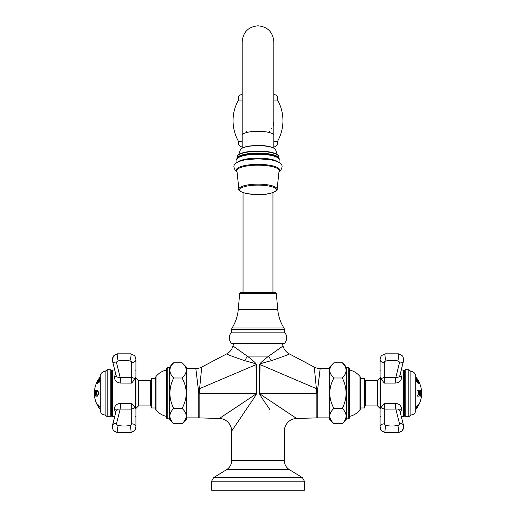 <?xml version="1.0" encoding="UTF-8"?>
<svg xmlns="http://www.w3.org/2000/svg" width="516" height="516" viewBox="0 0 516 516"><rect width="100%" height="100%" fill="white"/><g stroke="black" fill="none" stroke-linecap="round" stroke-linejoin="round"><path stroke-width="0.77" d="M211.612 490.2L304.388 490.2L304.388 481.183L302.37 477.584L213.63 477.584L211.612 481.183L211.612 490.2M269.642 409.311L266.43 404.538C261.728 397.797 259.374 394.024 259.374 393.211L259.677 364.535C259.542 363.645 262.573 360.839 268.759 356.105A12.648 4.631 -118.4 0 0 271.268 360.697C262.786 362.845 259.038 364.135 260.025 364.56L316.385 388.651L314.263 367.076L289.328 353.899C289.347 354.266 283.323 356.537 271.268 360.697C283.323 356.537 289.347 354.266 289.328 353.899A12.648 12.648 161.8 0 1 283.026 345.991L268.759 356.105L247.241 356.105A12.648 4.631 -61.6 0 1 244.732 360.697C232.677 356.537 226.659 354.266 226.672 353.899A12.648 12.648 18.2 0 0 232.98 345.991L247.241 356.105C253.433 360.839 256.458 363.645 256.323 364.535L256.633 393.211C256.626 394.024 254.272 397.797 249.57 404.538L231.645 431.105L231.645 460.672L284.355 460.672C284.477 464.548 286.161 467.548 289.405 469.67L302.37 477.584M246.358 409.311L231.645 431.105A12.648 12.648 -135 0 0 219.358 418.463L249.157 398.629C254.104 395.411 256.497 393.605 256.329 393.211L198.783 393.211L198.783 417.883L219.358 418.463L240.927 404.157M284.316 332.149L231.684 332.149A7.927 7.927 0 0 0 231.658 343.45L284.342 343.45A7.927 7.927 0 0 0 284.316 332.149L284.316 329.408A2.657 2.657 0 0 0 283.916 328.008A42.17 42.17 0 0 1 277.731 309.432L276.344 293.617A1.309 1.309 0 0 0 275.041 292.424L240.959 292.424A1.309 1.309 0 0 0 239.656 293.617L276.344 293.617M231.684 332.149L231.684 329.408A2.657 2.657 0 0 1 232.084 328.008A42.17 42.17 0 0 0 238.276 309.432L239.656 293.617M272.951 292.424L272.951 192.636M243.049 192.636L243.049 292.424M242.185 146.931A4.218 4.218 0 0 1 238.457 141.332A42.17 42.17 0 0 1 238.457 100.033A4.218 4.218 0 0 1 241.791 94.473A105.425 105.425 0 0 1 242.185 94.409M273.815 146.931A4.218 4.218 0 0 0 277.543 141.332L273.815 141.332M242.185 141.332L238.457 141.332M277.543 141.332A42.17 42.17 0 0 0 277.543 100.033L273.815 100.033M242.185 100.033L238.457 100.033M277.543 100.033A4.218 4.218 0 0 0 274.209 94.473A105.425 105.425 0 0 0 273.815 94.409M274.46 148.556A17.331 4.483 180 0 0 258 145.48A17.331 4.483 180 0 0 241.54 148.556M277.853 157.857A20.24 5.237 180 0 0 258 153.645A20.24 5.237 180 0 0 238.153 157.857M236.915 162.585L236.915 159.696C234.696 158.934 243.359 152.904 258.039 153.613L270.287 154.671C277.221 156.477 280.156 158.148 279.085 159.696A21.085 5.457 180 0 0 258 154.239A21.085 5.457 180 0 0 236.915 159.696M279.085 162.585L279.085 159.696M236.973 171.235A21.595 5.592 0 0 1 236.405 169.964A21.595 5.592 180 0 1 258 164.372A21.595 5.592 180 0 1 279.595 169.964A21.595 5.592 0 0 1 279.027 171.235M256.323 364.535L199.615 388.651L201.737 367.076L226.672 353.899C226.659 354.266 232.677 356.537 244.732 360.697C253.214 362.845 256.962 364.135 255.975 364.56L256.633 393.211M201.737 367.076A12.648 12.648 -83.1 0 1 195.828 368.54L198.783 393.211M186.315 368.54L195.828 368.54L198.273 388.793A12.648 2.251 -5.9 0 0 199.615 388.651L199.144 393.211L199.144 417.883M186.315 417.883L198.783 417.883M182.096 362.78C187.572 367.85 187.572 372.92 182.096 377.996C187.572 388.135 187.572 398.281 182.096 408.427C187.572 413.497 187.572 418.573 182.096 423.642L186.315 419.424L186.315 366.992L182.096 362.78L173.66 362.78C168.68 367.85 168.68 372.92 173.66 377.996L172.196 376.525M182.096 423.642L173.66 423.642L171.189 420.733M182.096 408.427L173.66 408.427C168.68 413.497 168.68 418.573 173.66 423.642A21.085 21.085 0 0 1 169.448 418.831L167.803 418.831L167.803 367.592L169.448 367.592A21.085 21.085 0 0 1 173.66 362.78L171.202 365.676M182.096 377.996L173.66 377.996C168.68 388.135 168.68 398.281 173.66 408.427M169.448 367.592L169.448 418.831M167.803 367.592A1.309 1.309 0 0 0 166.494 368.901L166.494 417.521A1.309 1.309 0 0 0 167.803 418.831M166.494 416.406A18.473 18.473 0 0 1 156.032 409.962L156.032 376.461A18.473 18.473 0 0 1 166.494 370.017M156.032 376.461A1.309 1.309 0 0 0 155.742 377.28L155.742 409.143A1.309 1.309 0 0 0 156.032 409.962M155.742 378.454L151.523 378.454L151.523 407.969L155.742 407.969M151.523 380.885L150.678 380.885M151.523 405.531L150.678 405.531M138.449 405.924L138.449 380.498L150.678 380.498L150.678 405.924L138.449 405.924L135.921 408.453M135.921 377.106L135.076 378.699L131.703 377.319L131.703 362.593A4.218 2.98 -0 0 0 135.921 359.613L135.921 409.311L135.502 408.259L135.921 409.311L135.921 426.809L135.921 415.98L135.502 416.406M115.649 412.736L114.481 409.614C114.307 406.092 116.203 404.002 120.17 403.357L131.703 403.318L135.076 407.724M135.076 378.699L131.703 383.104L120.17 383.046C116.371 382.401 114.475 380.324 114.481 376.809L115.629 373.603M116.145 411.013C116.3 409.601 117.642 408.949 120.17 409.059A4.902 1.051 87.9 0 0 120.17 403.357M116.19 410.555L112.469 425.494A4.218 2.935 -166 0 1 116.558 423.533L120.17 409.059L131.703 409.098L135.024 407.73A2.928 2.909 158.7 0 1 134.973 407.614M113.559 356.124L112.307 359.613C113.23 355.95 112.572 355.917 117.513 353.828L130.716 353.828C135.573 355.847 135.024 355.976 135.921 359.613L135.921 370.436L135.502 370.017M131.703 383.104L131.703 377.319L120.17 377.383A4.831 1.232 -87.5 0 1 120.17 383.046M131.703 362.593A2.406 1.703 180 0 0 129.922 360.955A22.349 15.803 180 0 0 118.299 360.955A2.406 1.703 180 0 0 116.558 362.89L120.17 377.383C117.629 377.551 116.281 376.893 116.145 375.409M114.733 370.017L112.514 370.017L112.514 416.406L112.095 415.98L112.095 370.436L112.095 374.442L111.462 374.442M111.462 416.09L111.462 370.333L110.83 369.701L110.83 416.722L111.462 416.09M105.135 415.032L105.135 371.391C102.671 371.63 101.046 372.933 100.272 375.287L100.272 411.129C101.046 413.49 102.665 414.787 105.135 415.032L107.205 416.722L110.83 416.722M100.272 411.129L100.272 375.287M99.053 393.211L97.453 396.165L96.144 396.165A24.078 24.078 0 0 1 96.053 395.32L96.137 394.759A23.949 23.949 0 0 1 96.15 391.45L96.073 390.889A24.078 24.078 0 0 1 96.144 390.257L97.453 390.257L99.053 393.211M95.408 390.257L95.447 390.257A24.762 24.762 0 0 0 95.383 390.889L95.518 391.567L95.337 390.889A24.807 24.807 0 0 1 95.408 390.257L96.066 390.257A24.155 24.155 0 0 0 95.989 390.973L95.737 391.567A24.355 24.355 0 0 0 95.686 393.843L95.208 396.165L94.621 393.843A25.426 25.426 0 0 1 94.667 391.567L94.634 390.889A25.503 25.503 0 0 1 94.699 390.257L95.125 390.257A25.09 25.09 0 0 0 95.054 390.889L94.867 391.567A25.22 25.22 0 0 0 94.821 393.843C95.034 395.462 95.234 395.462 95.428 393.843C95.234 395.462 95.034 395.462 94.821 393.843M94.441 392.289A25.607 24.065 180 0 0 94.428 393.211A25.607 24.065 180 0 0 94.434 393.424L94.389 393.424A25.652 24.104 180 0 1 94.389 393.211A25.652 24.104 180 0 1 94.415 391.928A25.652 24.104 180 0 1 94.454 391.296A25.607 24.065 0 0 1 94.557 390.257A25.594 24.052 0 0 0 94.447 393.211A25.594 24.052 0 0 0 94.512 394.43L94.667 395.32A25.458 25.458 0 0 0 94.751 396.165L94.563 396.165A25.645 25.645 0 0 1 94.48 395.32L94.434 394.521A25.652 24.104 180 0 1 94.422 394.263L94.46 394.263A25.607 24.065 180 0 0 94.473 394.521L94.48 395.32M98.795 407.588L98.814 407.588A25.323 23.794 0 0 1 98.55 407.208L98.543 407.208A25.239 23.717 180 0 1 98.15 406.595A25.239 23.717 180 0 1 97.963 406.279A25.323 23.794 0 0 1 97.724 405.86A25.336 23.807 0 0 0 98.84 407.627L99.13 408.014A25.619 25.619 0 0 0 99.401 408.388L99.356 408.388A25.652 25.652 0 0 1 99.085 408.014L98.859 407.685A25.239 23.717 180 0 1 98.795 407.588L98.795 407.588A25.652 25.652 0 0 0 100.078 409.323M97.898 405.628L97.95 405.653A25.445 25.407 -0 0 0 98.324 406.286A21.956 1.148 180 0 0 98.285 406.298L99.175 408.027A25.632 25.594 180 0 1 98.737 407.395A21.324 1.116 0 0 1 98.756 407.382L97.898 405.628L98.737 407.395M98.285 406.298L97.898 405.976M97.853 404.46L97.95 404.447A25.445 24.458 -0 0 0 98.324 405.054A21.956 6.05 180 0 0 98.285 405.125L99.272 406.492L99.175 407.227A25.632 24.639 180 0 1 98.737 406.621A21.324 5.876 0 0 1 98.756 406.55L99.04 406.369L97.898 405.331L97.95 404.447M98.285 405.125L97.898 405.131M98.756 406.55L99.04 406.369L98.453 406.195L99.091 406.369L98.453 406.195M94.557 390.257L94.557 390.257A25.652 25.652 0 0 1 97.705 380.589A22.343 0.974 180 0 1 97.711 380.576A25.639 25.613 0 0 1 97.93 380.195L98.053 379.982A25.645 25.619 0 0 1 99.001 378.525L99.162 378.299A25.639 25.613 0 0 1 99.343 378.047A20.711 0.903 0 0 0 99.336 378.06A20.711 0.903 0 0 0 99.343 378.125L98.421 379.473A21.633 0.942 180 0 1 98.408 379.428L98.375 379.473A25.652 25.626 180 0 0 98.046 380.008L97.917 380.234A25.652 25.626 0 0 0 97.698 380.615A22.343 0.974 180 0 1 97.705 380.589L97.711 380.576M95.473 391.567A24.62 24.62 0 0 0 95.428 393.843L95.473 393.843A24.575 24.575 0 0 1 95.518 391.567M98.492 380.111C97.414 381.563 97.414 381.356 98.492 379.505C99.614 378.067 99.614 378.273 98.492 380.111C97.414 381.563 97.414 381.356 98.492 379.505C99.614 378.067 99.614 378.273 98.492 380.111M98.169 380.814A25.639 23.046 0 0 1 98.879 379.834L99.169 379.37A25.632 23.039 0 0 1 99.356 379.144A20.711 9.082 0 0 0 99.336 379.847L98.304 381.156A23.033 20.324 0 0 0 98.001 381.982L97.963 382.182A25.613 23.02 180 0 0 97.743 382.524A22.343 9.791 180 0 1 97.711 382.208A24.129 23.394 180 0 1 98.292 380.937L98.304 380.905A21.73 9.527 180 0 1 98.304 380.86L98.279 380.879A25.652 23.052 180 0 0 98.156 381.053L97.917 381.517A25.652 23.059 180 0 0 97.698 381.859A22.343 9.791 180 0 1 97.718 381.414A25.632 23.039 0 0 1 97.937 381.072L98.221 380.814L97.937 381.072M97.782 382.459A22.291 9.772 180 0 1 97.756 382.208A24.084 23.349 180 0 1 98.343 380.937L98.356 380.905A21.685 9.507 180 0 1 98.356 380.86L98.279 380.879M99.111 380.937L99.188 381.066A20.859 12.842 180 0 0 99.175 381.311L99.149 381.369A25.607 20.182 0 0 0 98.253 382.433L98.201 382.433A25.652 20.214 0 0 1 99.098 381.369L99.124 381.311A20.911 12.874 180 0 1 99.136 381.066L99.027 380.943A23.8 23.626 180 0 1 99.117 380.776A24.871 13.119 0 0 1 99.356 380.582A20.711 12.752 0 0 0 99.356 381.982A24.871 23.678 180 0 0 99.117 382.33A23.8 2.902 180 0 0 99.027 382.35L99.136 381.937A20.911 12.874 180 0 1 99.124 381.698L99.098 381.705A25.652 20.214 180 0 0 98.201 382.769L97.924 383.311A25.645 20.208 180 0 0 97.705 383.614A22.343 13.751 180 0 1 97.705 382.937A25.645 20.208 0 0 1 97.924 382.64L98.201 382.433L97.924 382.64M99.356 380.627A24.826 13.1 0 0 0 99.169 380.776A23.755 23.581 180 0 0 99.078 380.937L99.027 380.943M99.078 382.35L99.188 381.937A20.859 12.842 180 0 1 99.175 381.698L99.098 381.705M96.144 390.257L96.189 390.257A24.033 24.033 0 0 0 96.118 390.889L96.195 391.45A23.904 23.904 0 0 0 96.182 394.759L96.053 395.32M96.144 396.165L96.189 396.165A24.033 24.033 0 0 1 96.099 395.32M97.008 390.889L98.246 392.05L98.24 394.16L97.408 395.32L98.188 394.16L98.195 392.05L97.382 390.889L96.84 391.102A23.291 23.291 0 0 0 96.821 395.108L97.363 395.32M96.989 395.32L97.408 395.32M94.744 390.257A25.465 25.465 0 0 0 94.68 390.889L94.705 391.567A25.381 25.381 0 0 0 94.66 393.843L95.228 396.159M95.473 393.843C95.279 395.456 95.079 395.456 94.867 393.843M94.563 396.165L94.602 396.165A25.607 25.607 0 0 1 94.518 395.32M94.383 393.424L94.389 393.424A25.652 25.652 0 0 1 94.415 391.928M98.543 380.111C99.665 378.273 99.665 378.067 98.543 379.505C97.466 381.356 97.466 381.563 98.543 380.111M98.517 379.641C99.324 378.583 99.324 378.692 98.517 379.97C97.756 381.04 97.756 380.931 98.517 379.641M98.466 379.641C97.705 380.931 97.705 381.04 98.466 379.97C99.272 378.692 99.272 378.583 98.466 379.641C97.705 380.931 97.705 381.04 98.466 379.97C99.272 378.692 99.272 378.583 98.466 379.641M97.743 381.782A22.291 9.772 180 0 1 97.769 381.414A25.587 23.001 0 0 1 97.988 381.072M98.221 380.814A25.6 23.007 0 0 1 98.93 379.834L99.22 379.37A25.587 23.001 0 0 1 99.343 379.215M98.524 380.847L99.188 379.963A20.853 9.14 180 0 1 99.182 379.744L99.104 379.763A25.652 23.052 180 0 0 98.498 380.569L98.472 380.621A21.569 9.456 0 0 0 98.472 380.847L98.537 380.885M98.472 380.847L99.136 379.963A20.904 9.165 180 0 1 99.13 379.744L99.104 379.763M97.75 383.549A22.291 13.726 180 0 1 97.75 382.937A25.607 20.176 0 0 1 97.969 382.646M99.053 378.525L99.214 378.299A25.6 25.574 0 0 1 99.343 378.125A25.613 25.613 0 0 0 99.182 378.351M98.446 379.428A25.6 25.574 0 0 1 98.601 379.195L99.143 378.376A20.904 0.909 180 0 1 99.136 378.351L99.104 378.389A25.652 25.626 180 0 0 98.608 379.118L98.575 379.163A21.459 0.935 0 0 0 98.582 379.195A25.613 25.613 0 0 0 98.446 379.428L98.408 379.428M97.95 405.628L97.943 406.053M98.504 406.956L99.091 407.524L98.453 406.956M99.253 408.04L99.227 408.027A25.587 25.555 180 0 1 98.93 407.601M98.588 406.634L97.95 405.976L98.588 406.634M97.963 404.467L98.504 406.195M99.201 407.208L99.201 407.208A25.587 24.594 180 0 1 98.788 406.621A21.272 5.863 0 0 1 98.795 406.595L98.737 406.621M98.588 405.408L97.95 405.131L98.588 405.408M275.073 404.157L296.648 418.463A12.648 12.648 -45 0 0 284.355 431.105L284.355 460.672M259.677 364.535L260.025 364.56L259.671 393.211C259.509 393.605 261.896 395.411 266.849 398.629L296.648 418.463L316.856 417.883L316.856 393.211L317.217 393.211L317.217 417.883L329.685 417.883M329.685 368.54L320.178 368.54L317.727 388.793A12.648 2.251 -174.1 0 1 316.385 388.651L316.856 393.211L259.374 393.211M314.263 367.076A12.648 12.648 -96.9 0 0 320.178 368.54L317.217 393.211M333.904 423.642C328.434 418.573 328.434 413.497 333.904 408.427C328.434 398.281 328.434 388.135 333.904 377.996C328.434 372.92 328.434 367.85 333.904 362.78L329.685 366.992L329.685 419.424L333.904 423.642L342.34 423.642C347.32 418.573 347.32 413.497 342.34 408.427L343.804 409.891M333.904 362.78L342.34 362.78L344.811 365.689M333.904 377.996L342.34 377.996C347.32 372.92 347.32 367.85 342.34 362.78A21.085 21.085 0 0 1 346.558 367.592L348.203 367.592L348.203 418.831L346.558 418.831A21.085 21.085 0 0 1 342.34 423.642L344.804 420.746M333.904 408.427L342.34 408.427C347.32 398.281 347.32 388.135 342.34 377.996M346.558 418.831L346.558 367.592M348.203 418.831A1.309 1.309 0 0 0 349.506 417.521L349.506 368.901A1.309 1.309 0 0 0 348.203 367.592M349.506 370.017A18.473 18.473 0 0 1 359.968 376.461L359.968 409.962A18.473 18.473 0 0 1 349.506 416.406M359.968 409.962A1.309 1.309 0 0 0 360.258 409.143L360.258 377.28A1.309 1.309 0 0 0 359.968 376.461M360.258 407.969L360.258 378.454L364.477 378.454L364.477 407.969L360.258 407.969M364.477 405.531L365.322 405.531M364.477 380.885L365.322 380.885M377.551 380.498L377.551 405.924L365.322 405.924L365.322 380.498L377.551 380.498L380.079 377.964M380.079 409.311L380.924 407.724L384.297 409.098L384.297 423.823A4.218 2.98 180 0 0 380.079 426.809L380.079 370.436L380.505 370.017M380.505 378.163L380.079 377.106L380.924 378.699L380.505 378.163L380.505 408.259M400.352 373.687L401.519 376.809C401.687 380.337 399.797 382.421 395.837 383.065L384.297 383.104L380.976 378.692A2.928 2.909 -21.3 0 1 381.027 378.808M380.924 407.724L384.297 403.318L395.83 403.377C399.629 404.015 401.525 406.092 401.519 409.614L400.371 412.819M399.861 375.409C399.7 376.822 398.358 377.467 395.837 377.364A4.902 1.051 -92.1 0 0 395.837 383.065M399.81 375.867L403.531 360.929A4.218 2.935 14 0 1 399.442 362.89L395.837 377.364L384.297 377.325L380.976 378.692M399.442 362.89A2.406 1.703 180 0 0 397.701 360.955A22.349 15.803 180 0 0 386.078 360.955A2.406 1.703 180 0 0 384.297 362.593A4.218 2.98 180 0 1 380.079 359.613L380.079 377.106M402.448 430.299L403.693 426.809C402.77 430.467 403.428 430.505 398.487 432.589L385.284 432.589C380.427 430.576 380.976 430.447 380.079 426.809L380.079 415.98L380.505 416.406M384.297 403.318L384.297 409.098L395.83 409.04A4.831 1.232 92.5 0 1 395.83 403.377M384.297 423.823A2.406 1.703 0 0 0 386.078 425.468A22.349 15.803 0 0 0 397.701 425.468A2.406 1.703 0 0 0 399.442 423.533L395.83 409.04C398.371 408.872 399.719 409.523 399.861 411.013M404.538 374.442L403.905 374.442L403.905 415.98L403.905 411.974L404.538 411.974M404.538 393.211L404.538 416.09L405.17 416.722L405.17 369.701L404.538 370.333L404.538 393.211M408.801 369.701L410.865 371.391L410.865 415.032L408.801 416.722L408.801 369.701L405.17 369.701M415.728 375.287L415.728 411.129L415.728 375.287C414.954 372.933 413.335 371.63 410.865 371.391M421.23 393.211C421.327 397.062 421.449 397.062 421.598 393.211C421.695 391.876 421.217 387.6 421.23 393.211M421.617 393.211C421.566 395.598 421.501 395.598 421.424 393.211C421.501 390.818 421.566 390.818 421.617 393.211L421.32 393.785A25.503 15.145 0 0 1 421.462 395.114L421.488 395.32A25.613 25.613 0 0 1 421.404 396.165L421.256 396.165A25.29 19.292 180 0 0 421.101 393.869L420.998 393.947A25.045 25.045 0 0 1 420.985 394.405L421.037 395.32A25.155 25.155 0 0 1 420.946 396.165L420.366 396.165A24.581 24.581 0 0 0 420.456 395.32L420.669 394.405A24.729 24.729 0 0 0 420.656 391.805L420.437 390.889A24.581 24.581 0 0 0 420.366 390.257L421.185 390.257L421.275 393.785A25.465 15.119 0 0 1 421.424 395.114L421.462 395.114M419.734 393.211A23.768 23.768 0 0 1 419.708 394.263L419.476 394.263A23.536 23.536 0 0 0 419.489 393.953L419.308 393.527L418.928 393.953A22.975 22.975 0 0 1 418.908 394.437L419.218 395.32A23.349 23.349 0 0 1 419.127 396.165L417.657 396.165A21.898 21.898 0 0 0 417.76 395.32L418.283 394.437A22.349 22.349 0 0 0 418.27 391.741L417.825 390.889A21.982 21.982 0 0 0 417.747 390.257L419.914 390.257A25.316 18.066 0 0 1 420.282 391.096A24.671 17.28 180 0 1 420.14 391.631L418.882 391.521A22.975 22.975 0 0 1 418.928 392.47L419.147 392.889L419.489 392.47A23.536 23.536 0 0 0 419.476 392.154L419.708 392.154A23.768 23.768 0 0 1 419.734 393.211M415.922 409.323A25.652 25.652 0 0 0 417.205 407.588L417.199 407.588A25.278 23.755 180 0 1 417.134 407.685L416.909 408.014A25.652 25.652 0 0 1 416.638 408.388L416.606 408.388A25.619 25.619 0 0 0 416.876 408.014L417.167 407.627A25.323 23.794 0 0 0 418.283 405.86A25.652 25.652 0 0 0 421.507 395.604M416.644 408.388A25.652 25.652 0 0 0 416.915 408.014M417.18 407.118A25.639 25.078 -0 0 0 417.883 406.047L418.108 405.602A25.632 25.071 -0 0 0 418.257 405.357A22.317 4.638 0 0 1 418.276 405.692L417.354 407.143A23.065 17.125 0 0 1 416.947 407.846L416.87 407.988A25.613 25.052 180 0 1 416.593 408.356A20.679 4.302 180 0 0 416.631 408.208A23.93 21.092 180 0 0 417.347 407.047L417.354 407.027A21.388 4.451 180 0 0 417.354 407.008L417.321 407.04A25.652 25.09 180 0 1 417.192 407.227L416.915 407.672A25.652 25.09 180 0 1 416.644 408.04A20.679 4.302 180 0 0 416.612 407.833A25.632 25.071 0 0 0 416.889 407.459L417.18 407.118M417.347 407.188L417.728 406.621M417.102 406.215A25.645 23.426 0 0 0 417.96 405.002L418.121 404.654A25.639 23.42 0 0 0 418.263 404.421A22.317 9.075 0 0 1 418.276 404.983L416.638 407.324A20.679 8.411 180 0 0 416.625 406.737A25.639 23.42 0 0 0 416.902 406.389L416.909 406.389M416.941 378.912L416.825 378.802A25.6 25.284 180 0 0 416.644 378.55A20.743 3.244 0 0 0 416.696 378.383A25.645 25.329 0 0 1 416.883 378.634L417.096 378.983A25.2 21.556 0 0 1 417.696 379.808A25.058 24.394 -0 0 0 416.818 378.428A24.987 21.375 0 0 1 417.689 379.641A25.252 24.587 -0 0 0 417.083 378.699L416.87 378.415A25.639 25.323 180 0 0 416.689 378.17A20.743 3.244 0 0 0 416.644 378.047A25.6 25.284 0 0 1 416.825 378.293L416.941 378.473A25.297 24.626 180 0 1 418.321 380.718A25.11 21.479 180 0 0 417.534 379.499A25.11 24.445 180 0 1 418.321 380.885A25.297 21.64 180 0 0 416.941 378.912L416.831 378.802M417.934 381.363A25.632 23.762 180 0 0 416.986 380.008L416.825 379.853A25.626 23.762 180 0 0 416.638 379.615A20.711 7.759 0 0 0 416.67 378.97L416.863 379.015A23.194 20.079 180 0 1 416.98 379.234L416.941 379.305A20.982 7.863 180 0 1 416.941 379.666L417.031 379.828A25.645 23.781 0 0 1 417.289 380.182L417.347 380.228A21.388 8.011 0 0 0 417.347 379.911L417.309 379.763A23.381 9.133 0 0 1 417.367 379.821A25.639 23.775 0 0 1 417.573 380.111A23.949 22.046 180 0 1 417.637 380.24L417.592 380.311A21.633 8.101 180 0 1 417.592 380.563L417.67 380.731A25.645 23.781 0 0 1 417.954 381.156L418.031 381.227A22.072 8.269 0 0 0 418.031 380.931L417.857 380.434A22.601 3.025 0 0 1 417.921 380.466A25.084 24.858 180 0 1 418.283 381.143A22.343 8.372 180 0 1 418.276 381.963A25.626 23.762 180 0 0 418.057 381.608L417.934 381.363M416.67 378.97L416.812 379.015A23.143 20.04 180 0 1 416.928 379.234L416.889 379.305A20.93 7.843 180 0 1 416.889 379.666L416.941 379.666M418.025 381.24L417.908 381.156A25.607 23.742 0 0 0 417.618 380.731L417.541 380.563A21.582 8.082 180 0 0 417.547 380.311L417.592 380.24A23.904 22.007 180 0 0 417.521 380.111A25.6 23.736 0 0 0 417.321 379.821A23.336 9.12 0 0 1 417.321 379.821L417.296 379.763M417.85 382.956A25.639 20.743 180 0 0 417.173 382.111L416.851 381.943A25.619 20.73 180 0 0 416.638 381.705A20.711 12.171 0 0 0 416.67 381.285A24.142 7.056 0 0 1 417.857 381.937A25.639 20.743 180 0 0 417.18 381.092L416.883 380.931A25.652 20.75 180 0 0 416.67 380.692A20.711 12.171 0 0 0 416.625 380.144A25.613 20.724 0 0 1 416.838 380.382L417.173 380.943A25.632 20.737 0 0 1 417.844 381.788L418.089 381.956A25.613 20.724 0 0 1 418.263 382.195A22.343 13.132 180 0 1 418.295 382.614A24.329 7.108 180 0 0 417.186 381.963A25.645 20.75 0 0 1 417.857 382.808L418.134 382.969A25.652 20.75 0 0 1 418.302 383.207A22.343 13.132 180 0 1 418.27 383.756A25.619 20.73 180 0 0 418.102 383.517L417.85 382.956M417.173 382.111L416.851 381.943M417.186 381.963L417.134 381.963A25.6 20.711 0 0 1 417.812 382.808L418.134 382.969M418.308 380.615A22.343 0.974 180 0 0 418.295 380.589A25.639 25.613 -0 0 0 418.07 380.195L417.947 379.982A25.645 25.619 -0 0 0 416.999 378.525L416.838 378.299A25.639 25.613 -0 0 0 416.657 378.047A20.711 0.903 0 0 1 416.664 378.06A20.711 0.903 0 0 1 416.67 378.067A25.652 25.652 0 0 0 415.922 377.099M418.295 380.589A22.343 0.974 180 0 0 418.289 380.576A25.652 25.652 0 0 1 421.507 390.818M421.185 390.257L421.275 393.785M421.03 393.824L420.959 393.947A25 25 0 0 1 420.94 394.405L420.992 395.32A25.116 25.116 0 0 1 420.908 396.165L420.946 396.165M421.424 395.114L421.449 395.32A25.568 25.568 0 0 1 421.366 396.165M421.262 393.166L420.966 393.037A25 25 0 0 0 420.869 391.018L420.914 391.018A25.045 25.045 0 0 1 421.011 393.037L420.933 390.896M419.476 392.154L419.663 392.154A23.723 23.723 0 0 1 419.663 394.263L419.708 394.263M419.308 393.527L418.882 393.953A22.93 22.93 0 0 1 418.863 394.437L419.173 395.32A23.304 23.304 0 0 1 419.076 396.165L419.127 396.165M419.798 391.315L418.831 391.521A22.93 22.93 0 0 1 418.882 392.47L419.308 392.889M419.914 390.257L419.869 390.257A25.271 18.041 0 0 1 420.237 391.096A24.626 17.247 180 0 1 420.114 391.567M417.676 379.808A25.065 24.407 180 0 1 418.005 380.389M417.231 379.054A24.949 21.337 0 0 1 417.637 379.641L417.689 379.641M416.689 378.434A25.607 25.29 0 0 1 416.831 378.634L417.044 378.983A25.155 21.517 0 0 1 417.644 379.808L417.696 379.808M417.883 380.492A25.045 24.82 180 0 1 418.231 381.143A22.291 8.353 180 0 1 418.231 381.898M417.328 380.228L417.238 380.182A25.607 23.742 0 0 0 416.98 379.828L416.889 379.666M418.037 382.995L418.089 382.995A25.607 20.717 0 0 1 418.257 383.207A22.291 13.1 180 0 1 418.224 383.691M416.638 380.208A25.574 20.692 0 0 1 416.786 380.382L417.122 380.943A25.587 20.705 0 0 1 417.792 381.788L418.044 381.956A25.574 20.692 0 0 1 418.212 382.195A22.291 13.1 180 0 1 418.244 382.582M416.664 381.311A24.097 7.043 0 0 1 417.805 381.937L417.857 381.937M416.799 381.943L417.128 382.111L416.799 381.943M418.037 406.279L418.037 406.279A25.278 23.755 180 0 1 417.457 407.208L417.457 407.208A25.239 23.717 180 0 0 417.85 406.595A25.239 23.717 180 0 0 418.037 406.279M417.141 407.227L416.863 407.672A25.613 25.052 180 0 1 416.638 407.975M417.354 407.143L417.302 407.143A23.02 17.086 0 0 1 416.896 407.846L416.818 407.988A25.568 25.013 180 0 1 416.625 408.246M418.063 406.047L418.276 405.692M417.502 406.853L417.483 406.866A21.511 4.47 0 0 0 417.476 406.75L417.502 406.698A25.607 25.052 180 0 0 418.05 405.828L418.102 405.828A25.652 25.09 180 0 1 417.554 406.698L417.521 406.75A21.562 4.483 0 0 1 417.528 406.853L418.128 405.898A22.162 4.605 180 0 0 418.121 405.795L418.121 405.789M416.58 407.324L418.276 404.983M418.224 404.492A22.265 9.056 0 0 1 418.224 404.983M417.463 405.905L417.457 405.95A25.652 23.433 180 0 1 416.889 406.718L416.825 406.834A20.859 8.488 0 0 1 416.825 406.982L417.515 406.06A21.549 8.766 180 0 0 417.515 405.905L417.412 405.95A25.613 23.394 180 0 1 416.838 406.718L416.773 406.834A20.808 8.462 0 0 1 416.773 406.982M417.676 405.789L418.16 405.054A22.194 9.03 180 0 0 418.16 404.944L418.108 404.983A25.652 23.433 180 0 1 417.728 405.563L417.676 405.673A21.711 8.83 0 0 1 417.676 405.789L417.644 405.821M418.154 404.937L418.063 404.983A25.613 23.394 180 0 1 417.676 405.563L417.625 405.673A21.659 8.811 0 0 1 417.625 405.789M304.388 481.183L211.612 481.183M289.405 469.67L226.595 469.67L213.63 477.584M231.684 329.408L284.316 329.408M232.084 328.008L283.916 328.008M238.276 309.432L277.731 309.432M274.209 94.473L273.815 94.473M242.185 94.473L241.791 94.473M273.815 135.379A15.815 4.096 180 0 0 258 131.283A15.815 4.096 180 0 0 242.185 135.379L242.185 41.615C243.126 32.005 248.396 26.735 258 25.8C267.604 26.735 272.874 32.005 273.815 41.615L273.815 148.066M275.634 149.846C277.298 149.537 269.92 145.073 258 145.467C249.467 145.577 243.791 146.731 240.985 148.924L240.366 149.846A17.699 4.579 0 0 1 258 145.66A17.699 4.579 0 0 1 275.634 149.846L277.176 154.419M238.108 155.129A20.453 5.295 0 0 1 258 151.065A20.453 5.295 0 0 1 277.892 155.129M258 151.362A20.872 5.405 0 0 1 278.872 156.761L278.872 158.476A20.872 5.405 0 0 0 258 153.071A20.872 5.405 0 0 0 237.128 158.476L237.128 156.761A20.872 5.405 0 0 1 258 151.362M240.237 156.258A20.453 5.295 0 0 1 258 153.587A20.453 5.295 0 0 1 275.763 156.258M278.317 162.14A21.085 5.457 180 0 0 258 158.148A21.085 5.457 180 0 0 237.683 162.14M279.085 170.628A21.085 5.457 180 0 0 258 165.172A21.085 5.457 180 0 0 236.915 170.628A21.085 5.457 0 0 0 236.921 170.777L238.902 189.243A19.105 4.947 0 0 1 238.895 189.108A19.105 4.947 180 0 1 258 184.16A19.105 4.947 180 0 1 277.111 189.108A19.105 4.947 0 0 1 277.098 189.243L279.079 170.777A21.085 5.457 0 0 0 279.085 170.628M276.266 189.836A18.266 4.728 180 0 0 258 185.109A18.266 4.728 180 0 0 239.734 189.836A18.266 4.728 0 0 0 258 194.564A18.266 4.728 0 0 0 276.266 189.836M135.502 378.163L135.502 408.259M116.158 410.684A1.69 1.213 -1.9 0 0 114.481 409.607M116.558 423.533A2.406 1.703 0 0 0 118.299 425.468A22.349 15.803 0 0 0 129.922 425.468A2.406 1.703 0 0 0 131.703 423.823L131.703 403.318M131.703 423.823A4.218 2.98 0 0 1 135.921 426.809C135.024 430.447 135.573 430.576 130.716 432.589A4.218 0.774 -100.8 0 0 131.019 431.331A4.218 0.774 79.2 0 0 129.922 425.468M118.299 360.955A4.218 0.774 -100.8 0 1 117.203 355.092A4.218 0.774 79.2 0 1 117.513 353.828L130.716 353.828A4.218 0.774 100.8 0 1 131.019 355.092A4.218 0.774 -79.2 0 1 129.922 360.955M116.158 375.732A1.69 1.167 -1.8 0 1 114.481 376.809M116.558 362.89A4.218 2.935 166 0 1 112.469 360.929L116.197 375.893M110.83 369.701L107.205 369.701L107.205 416.722M112.514 416.406L114.733 416.406L112.307 426.809C113.236 430.473 112.572 430.499 117.513 432.589L130.716 432.589L117.513 432.589A4.218 0.774 -79.2 0 1 117.203 431.331A4.218 0.774 100.8 0 1 118.299 425.468M397.701 360.955A4.218 0.774 -79.2 0 0 398.797 355.092A4.218 0.774 100.8 0 0 398.487 353.828C403.435 355.917 402.764 355.95 403.693 359.613L401.267 370.017L403.486 370.017L403.486 416.406L401.267 416.406M399.842 375.738A1.69 1.213 178.1 0 0 401.519 376.809M384.297 362.593L384.297 383.104M397.701 425.468A4.218 0.774 79.2 0 1 398.797 431.331A4.218 0.774 -100.8 0 1 398.487 432.589L385.284 432.589A4.218 0.774 -79.2 0 1 384.981 431.331A4.218 0.774 100.8 0 1 386.078 425.468M399.842 410.684A1.69 1.167 178.2 0 1 401.519 409.614M399.442 423.533A4.218 2.935 -14 0 1 403.531 425.494L399.803 410.53M386.078 360.955A4.218 0.774 -100.8 0 1 384.981 355.092A4.218 0.774 79.2 0 1 385.284 353.828C380.427 355.847 380.976 355.976 380.079 359.613M226.595 469.67C229.839 467.548 231.523 464.548 231.645 460.672M283.026 345.991L282.246 343.45M269.436 131.606L269.984 131M271.519 128.877L272.048 127.942M272.99 125.717L273.261 124.814M273.596 123.305L273.712 122.466M273.803 121.234L273.815 120.673M246.596 131.638L245.887 130.845M242.185 84.74L242.185 41.615M242.185 135.379L242.185 148.066M240.366 149.846L238.824 154.419M237.128 156.761C238.476 153.162 245.435 151.252 258 151.046C270.565 151.252 277.524 153.162 278.872 156.761M278.969 171.789L280.93 170.132L282.039 167.152C282.607 164.03 279.04 161.618 271.326 159.908L257.968 158.741L244.752 159.895C236.934 161.643 233.342 164.062 233.961 167.152L235.038 170.087L237.031 171.789M277.098 189.243C279.046 189.772 270.958 195.28 258.065 194.596L247.158 193.687C240.714 192.017 237.96 190.539 238.902 189.243M232.98 345.991L233.754 343.45M112.469 360.929L112.307 359.613M112.514 370.017L112.095 370.436M111.462 411.974L112.095 411.974M107.205 369.701L105.135 371.391M94.402 394.263A25.652 25.652 0 0 0 97.724 405.866M100.078 377.099A25.652 25.652 0 0 0 99.336 378.06M94.428 393.424A25.613 25.613 0 0 0 94.447 394.263M98.15 406.595A25.652 25.652 0 0 0 98.543 407.214M138.449 380.498L135.921 377.964M317.217 417.883L316.856 417.883M398.487 353.828L385.284 353.828L398.487 353.828M403.531 425.494L403.693 426.809M403.486 416.406L403.905 415.98M403.486 370.017L403.905 370.436M408.801 416.722L405.17 416.722M415.728 411.129C414.954 413.49 413.335 414.787 410.865 415.032M417.457 407.214A25.652 25.652 0 0 0 417.85 406.595M377.551 405.924L380.079 408.453"/></g></svg>
